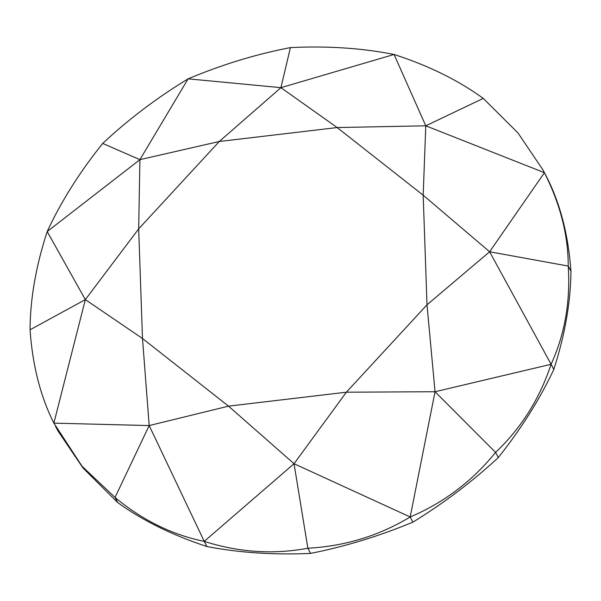 <?xml version="1.0" encoding="UTF-8"?>
<svg xmlns="http://www.w3.org/2000/svg" width="601" height="601" viewBox="0 0 601 601"><rect width="100%" height="100%" fill="white"/><g stroke="black" fill="none" stroke-linecap="round" stroke-linejoin="round"><path stroke-width="0.9" d="M553.806 369.45C565 334.652 570.71 301.912 570.95 271.231L568.238 266.063C570.529 301.597 564.812 334.336 551.094 364.281L553.806 369.45C539.848 399.169 521.345 428.543 498.304 457.556L495.592 452.388L435.049 391.732L346.371 392.198L294.032 463.724L228.523 406.148L346.371 392.198L427.003 304.82L435.049 391.732L551.094 364.281C539.66 398.854 521.157 428.228 495.592 452.388C472.333 481.131 443.861 502.661 410.183 516.98C378.863 535.844 344.756 546.264 307.87 548.225L294.032 463.724L410.183 516.98L435.049 391.732M410.183 516.98L412.895 522.156C444.056 502.984 472.529 481.454 498.304 457.556M412.895 522.156C379.058 536.175 344.951 546.587 310.582 553.401L307.87 548.225C273.395 554.7 238.852 552.409 204.227 541.366C172.081 534.822 142.347 520.181 115.039 497.433L149.183 425.568L142.49 338.491L228.523 406.148L149.183 425.568L204.227 541.366L294.032 463.724M570.95 271.231C568.388 235.539 560.448 204.415 547.128 177.866L544.416 172.697C560.282 204.1 568.223 235.224 568.238 266.063L489.62 251.766L427.003 304.82L423.179 195.197L489.62 251.766L551.094 364.281M547.128 177.866L543.101 170.151L517.957 132.926L483.249 98.399L425.778 125.812L423.179 195.197L337.146 127.547L219.297 141.49L138.673 228.868L142.49 338.491L85.342 299.621L138.673 228.868L139.913 159.656L219.297 141.49L280.922 87.663L337.146 127.547L425.778 125.812L544.416 172.697L543.101 170.151M204.227 541.366L206.939 546.534C239.048 552.755 273.598 555.039 310.582 553.401M544.416 172.697L489.62 251.766M206.939 546.534C172.277 535.168 142.55 520.526 117.751 502.601L115.039 497.433L82.157 466.391L53.872 423.134C40.447 396.39 32.507 365.265 30.05 329.769L85.342 299.621L53.872 423.134L149.183 425.568M290.418 47.599L280.922 87.663L188.105 78.844C221.867 64.638 255.973 54.225 290.418 47.599C327.335 45.789 361.877 48.072 394.061 54.466C428.648 65.667 458.383 80.309 483.249 98.399M55.412 426.109L57.891 430.827L82.983 467.969L117.751 502.601M280.922 87.663L394.061 54.466L425.778 125.812M139.913 159.656L188.105 78.844C156.869 97.828 128.396 119.359 102.696 143.444L139.913 159.656L47.194 231.55L85.342 299.621M102.696 143.444C79.572 172.262 61.069 201.628 47.194 231.55C35.917 266.145 30.2 298.885 30.05 329.769"/></g></svg>
